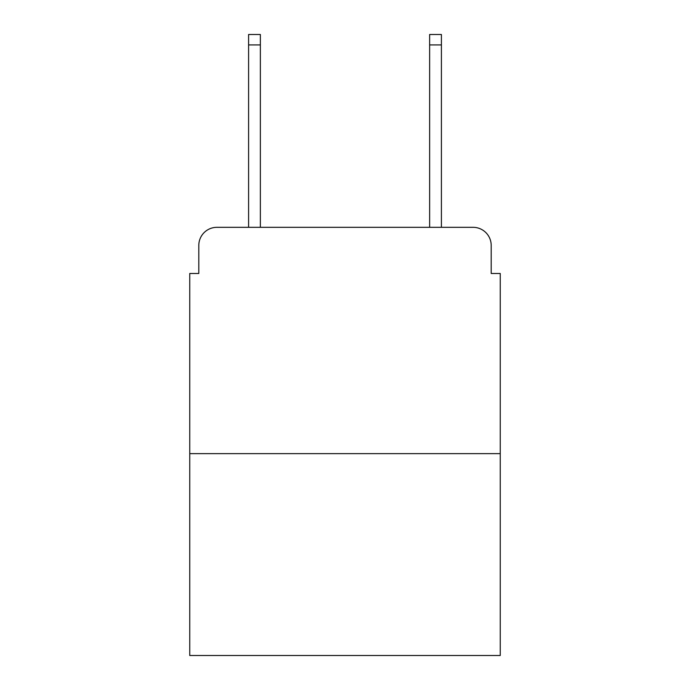 <?xml version="1.0" encoding="UTF-8"?>
<svg xmlns="http://www.w3.org/2000/svg" width="690" height="690" viewBox="0 0 690 690"><rect width="100%" height="100%" fill="white"/><g stroke="black" fill="none" stroke-linecap="round" stroke-linejoin="round"><path stroke-width="1.03" d="M198.806 245.424L198.806 273.481L198.806 245.424A18.104 18.104 0 0 1 216.91 227.321L248.59 227.321L248.59 34.5L260.363 34.5L260.363 227.321L274.387 227.321M500.25 453.632L189.75 453.632L189.75 655.5L500.25 655.5L500.25 273.481L491.194 273.481L491.194 245.424A18.104 18.104 0 0 0 473.09 227.321L216.91 227.321M189.75 453.632L189.75 273.481L198.806 273.481M415.613 227.321L429.637 227.321L429.637 34.5L441.41 34.5L441.41 227.321L473.09 227.321M491.194 273.481L491.194 245.424M248.59 44.91L260.363 44.91M441.41 44.91L429.637 44.91"/></g></svg>
